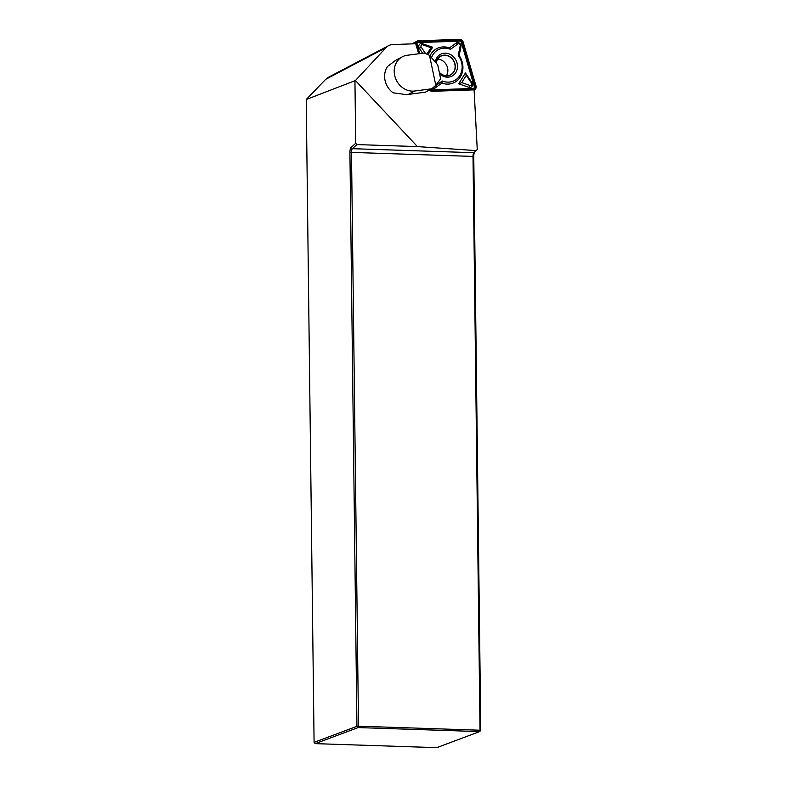 <?xml version="1.0" encoding="UTF-8"?>
<svg xmlns="http://www.w3.org/2000/svg" width="787" height="787" viewBox="0 0 787 787"><rect width="100%" height="100%" fill="white"/><g stroke="black" fill="none" stroke-linecap="round" stroke-linejoin="round"><path stroke-width="1.18" d="M415.851 43.738L392.851 44.534A12.317 10.792 62.3 0 0 388.67 45.626A12.317 10.792 62.3 0 0 386.122 47.584L355.429 80.54L417.435 146.589L476.194 150.602L477.256 149.471L474.089 89.816M393.107 92.817A18.465 16.193 -117.7 0 1 385.04 80.333A18.465 16.193 -117.7 0 1 387.558 66.462L395.369 60.481A18.465 16.193 -117.7 0 1 395.881 60.196L402.344 56.802A18.465 16.193 62.3 0 0 394.651 75.286A18.465 16.193 62.3 0 0 414.7 91.017L408.237 94.42A18.465 16.193 -117.7 0 1 402.442 94.066L393.107 92.817M355.429 80.54L306.222 99.516L314.082 742.367L356.934 726.322L349.92 152.344A4.515 1.495 91.9 0 1 351.11 147.474L352.35 148.684A3.286 1.092 -88.1 0 0 351.494 152.235L358.508 726.204L480.021 730.228L473.007 156.249A3.286 1.092 91.9 0 1 473.823 152.757A3.286 1.092 91.9 0 1 473.872 152.708L352.35 148.684L356.885 144.582L417.435 146.589M473.872 152.708L476.194 150.602M354.947 81.031L355.704 143.303L351.11 147.474M356.885 144.582L355.704 143.303M306.222 99.516L325.749 79.3L328.533 77.224L388.67 45.626M474.571 152.068A4.515 1.495 -88.1 0 0 473.764 156.436L480.778 730.415L479.627 731.595L358.105 727.582L315.253 743.636L436.775 747.65L479.627 731.595L480.021 730.228L480.778 730.415M315.253 743.636L314.082 742.367M358.508 726.204L356.934 726.322L358.105 727.582L358.508 726.204M408.237 94.42L425.373 92.168L431.837 88.774L435.801 85.271L429.486 55.326L424.311 53.024L407.174 55.277A18.465 16.193 62.3 0 0 402.344 56.802M431.837 88.774L414.7 91.017M435.801 85.271L440.651 78.798L437.729 64.898L429.486 55.326M436.264 63.196A10.467 9.178 -117.7 0 1 440.799 56.251A10.467 9.178 -117.7 0 1 453.784 61.248A10.467 9.178 -117.7 0 1 450.528 74.775A10.467 9.178 -117.7 0 1 439.274 72.256M446.386 75.709A10.467 9.178 62.3 0 0 447.773 69.01A10.467 9.178 62.3 0 0 437.68 59.133M436.096 62.999A10.674 9.355 -117.7 0 1 448.777 56.084A10.674 9.355 -117.7 0 1 454.04 71.627A10.674 9.355 -117.7 0 1 439.353 72.601M429.545 89.974A3.286 2.882 62.3 0 0 432.181 91.312L473.626 89.875A3.286 2.882 62.3 0 0 476.037 86.019L463.09 41.888A3.286 2.882 62.3 0 0 459.844 39.35L418.399 40.786A3.286 2.882 62.3 0 0 415.989 44.633L418.664 53.762M430.204 89.629A2.459 2.154 62.3 0 0 432.073 90.505L473.518 89.079A2.459 2.154 62.3 0 0 475.328 86.186L462.382 42.055A2.459 2.154 62.3 0 0 459.952 40.147L418.507 41.583A2.459 2.154 62.3 0 0 416.697 44.475L419.392 53.673M422.639 53.241L419.382 48.401A3.286 2.882 -117.7 0 1 422.334 43.678L432.673 47.23L428.02 54.667M458.654 83.796L465.442 72.955L471.944 82.625A3.286 2.882 -117.7 0 1 468.993 87.347L458.654 83.796L461.743 82.625L469.996 85.458A1.643 1.436 62.3 0 0 471.482 83.097L466.278 75.365L461.743 82.625M429.997 55.916A19.085 16.734 -117.7 0 1 449.436 47.909L456.194 43.029A3.286 2.882 -117.7 0 1 460.936 46.748L459.155 55.533A19.085 16.734 -117.7 0 1 460.306 77.008A19.085 16.734 -117.7 0 1 441.891 83.117L435.132 87.996A3.286 2.882 -117.7 0 1 432.447 88.233M430.519 89.462A1.643 1.436 62.3 0 0 431.62 89.895L473.066 88.459A1.643 1.436 62.3 0 0 474.276 86.531L461.33 42.4A1.643 1.436 62.3 0 0 459.706 41.131L418.261 42.567A1.643 1.436 62.3 0 0 417.051 44.495L419.737 53.624M434.424 86.481A1.643 1.436 62.3 0 0 434.916 86.275L442.245 80.982L441.891 83.117M442.245 80.982A17.442 15.297 62.3 0 0 459.746 75.65A17.442 15.297 62.3 0 0 458.25 55.405L459.155 55.533M458.25 55.405L460.179 45.882A1.643 1.436 62.3 0 0 457.808 44.023L450.479 49.306L449.436 47.909M450.479 49.306A17.442 15.297 62.3 0 0 431.522 57.677M439.618 73.85A12.317 10.792 62.3 0 0 456.234 71.833A12.317 10.792 62.3 0 0 449.81 54.205A12.317 10.792 62.3 0 0 435.339 62.124M466.278 75.365L465.442 72.955M426.908 54.175L430.991 47.673L432.673 47.23M430.991 47.673L422.727 44.829A1.643 1.436 62.3 0 0 421.252 47.19L425.541 53.575M386.122 47.584L325.749 79.3M473.764 156.436L349.92 152.344M418.507 41.583L418.261 42.567M432.073 90.505L431.62 89.895M473.518 89.079L473.066 88.459M475.328 86.186L474.276 86.531M462.382 42.055L461.33 42.4M459.952 40.147L459.706 41.131M434.916 86.275L435.132 87.996M460.179 45.882L460.936 46.748M457.808 44.023L456.194 43.029M469.996 85.458L468.993 87.347M422.727 44.829L422.334 43.678M421.252 47.19L419.382 48.401M411.965 43.875L417.287 41.072M474.118 89.905L474.738 89.58"/></g></svg>
